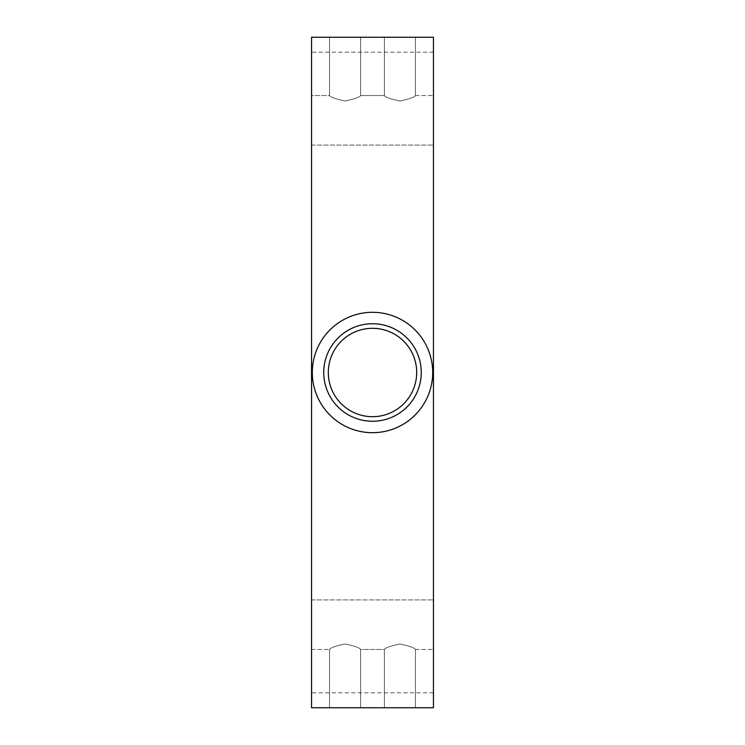 <?xml version="1.0" encoding="UTF-8"?>
<svg xmlns="http://www.w3.org/2000/svg" width="745" height="745" viewBox="0 0 745 745"><rect width="100%" height="100%" fill="white"/><g stroke="black" fill="none" stroke-linecap="round" stroke-linejoin="round"><path stroke-width="0.56" stroke-dasharray="3.73 2.79" d="M416.688 372.5A44.188 44.188 0 0 1 372.5 416.688A44.188 44.188 0 0 1 328.312 372.5A44.188 44.188 0 0 1 372.5 328.312A44.188 44.188 0 0 1 416.688 372.5M323.74 372.5A48.76 48.76 0 0 0 372.5 421.26A48.76 48.76 0 0 0 421.26 372.5A48.76 48.76 0 0 1 372.5 421.26A48.76 48.76 0 0 1 323.74 372.5A48.76 48.76 0 0 0 372.5 421.26A48.76 48.76 0 0 0 421.26 372.5A48.76 48.76 0 0 0 372.5 323.74A48.76 48.76 0 0 0 323.74 372.5A48.76 48.76 0 0 1 372.5 323.74A48.76 48.76 0 0 1 421.26 372.5A48.76 48.76 0 0 0 372.5 323.74A48.76 48.76 0 0 0 323.74 372.5M329.523 95.537L329.523 37.25L360.617 37.25L329.523 37.25L360.617 37.25L329.523 37.25L329.523 95.537C330.445 97.185 335.623 99.02 345.065 101.022C354.527 99.01 359.705 97.185 360.617 95.537L360.617 37.25L360.617 95.537C359.705 97.185 354.527 99.02 345.075 101.022C335.623 99.02 330.445 97.195 329.523 95.537C330.445 97.185 335.623 99.02 345.065 101.022C354.527 99.01 359.705 97.185 360.617 95.537C359.705 97.185 354.527 99.02 345.075 101.022C335.623 99.02 330.445 97.195 329.523 95.537L311.55 95.537L311.55 120.299L311.55 95.537L311.55 120.299L311.55 95.537L329.523 95.537M384.383 95.537L384.383 37.25L415.477 37.25L384.383 37.25L415.477 37.25L384.383 37.25L384.383 95.537C385.295 97.185 390.482 99.02 399.925 101.022C409.387 99.01 414.565 97.185 415.477 95.537L415.477 37.25L415.477 95.537C414.555 97.185 409.378 99.02 399.935 101.022C390.482 99.02 385.305 97.195 384.383 95.537C385.295 97.185 390.482 99.02 399.925 101.022C409.387 99.01 414.565 97.185 415.477 95.537C414.555 97.185 409.378 99.02 399.935 101.022C390.482 99.02 385.305 97.195 384.383 95.537L360.617 95.537L384.383 95.537M360.617 649.463L360.617 707.75L329.523 707.75L360.617 707.75L329.523 707.75L360.617 707.75L360.617 649.463C359.705 647.815 354.518 645.98 345.075 643.978C335.613 645.99 330.435 647.815 329.523 649.463L329.523 707.75L329.523 649.463C330.445 647.815 335.623 645.98 345.065 643.978C354.518 645.98 359.695 647.805 360.617 649.463C359.705 647.815 354.518 645.98 345.075 643.978C335.613 645.99 330.435 647.815 329.523 649.463C330.445 647.815 335.623 645.98 345.065 643.978C354.518 645.98 359.695 647.805 360.617 649.463L384.383 649.463L384.383 707.75L415.477 707.75L384.383 707.75L415.477 707.75L384.383 707.75L384.383 649.463C385.295 647.815 390.473 645.98 399.925 643.978C409.378 645.98 414.555 647.805 415.477 649.463L415.477 707.75L415.477 649.463C414.555 647.815 409.378 645.98 399.935 643.978C390.473 645.99 385.295 647.815 384.383 649.463C385.295 647.815 390.473 645.98 399.925 643.978C409.378 645.98 414.555 647.805 415.477 649.463C414.555 647.815 409.378 645.98 399.935 643.978C390.473 645.99 385.295 647.815 384.383 649.463L360.617 649.463M312.304 372.5A60.196 60.196 0 0 0 372.5 432.696A60.196 60.196 0 0 0 432.696 372.5A60.196 60.196 0 0 0 372.5 312.304A60.196 60.196 0 0 0 312.304 372.5A60.196 60.196 0 0 0 372.5 432.696A60.196 60.196 0 0 0 432.696 372.5A60.196 60.196 0 0 0 372.5 312.304A60.196 60.196 0 0 0 312.304 372.5A60.196 60.196 0 0 0 372.5 432.696A60.196 60.196 0 0 0 432.696 372.5A60.196 60.196 0 0 0 372.5 312.304A60.196 60.196 0 0 0 312.304 372.5M433.45 120.299L433.45 95.537L433.45 120.299M433.45 624.701L433.45 599.939L433.45 624.701M311.55 624.701L311.55 599.939L311.55 624.701M311.55 372.5L311.55 692.813L311.55 372.5M433.45 372.5L433.45 692.813L433.45 372.5M433.45 707.75L433.45 37.25L311.55 37.25L311.55 707.75L433.45 707.75M311.55 120.299L311.55 145.061L311.55 120.299M415.477 95.537L433.45 95.537L415.477 95.537M311.55 599.939L433.45 599.939L311.55 599.939M433.45 52.187L311.55 52.187M433.45 692.813L311.55 692.813M311.55 649.463L329.523 649.463L311.55 649.463M415.477 649.463L433.45 649.463L415.477 649.463M311.55 145.061L433.45 145.061L311.55 145.061"/><path stroke-width="1.12" d="M328.312 372.5A44.188 44.188 0 0 0 372.5 416.688A44.188 44.188 0 0 0 416.688 372.5A44.188 44.188 0 0 0 372.5 328.312A44.188 44.188 0 0 0 328.312 372.5M421.26 372.5A48.76 48.76 0 0 1 372.5 421.26A48.76 48.76 0 0 1 323.74 372.5A48.76 48.76 0 0 1 372.5 323.74A48.76 48.76 0 0 1 421.26 372.5M312.304 372.5A60.196 60.196 0 0 0 372.5 432.696A60.196 60.196 0 0 0 432.696 372.5A60.196 60.196 0 0 0 372.5 312.304A60.196 60.196 0 0 0 312.304 372.5M311.55 37.25L311.55 707.75L433.45 707.75L433.45 37.25L311.55 37.25"/></g></svg>
